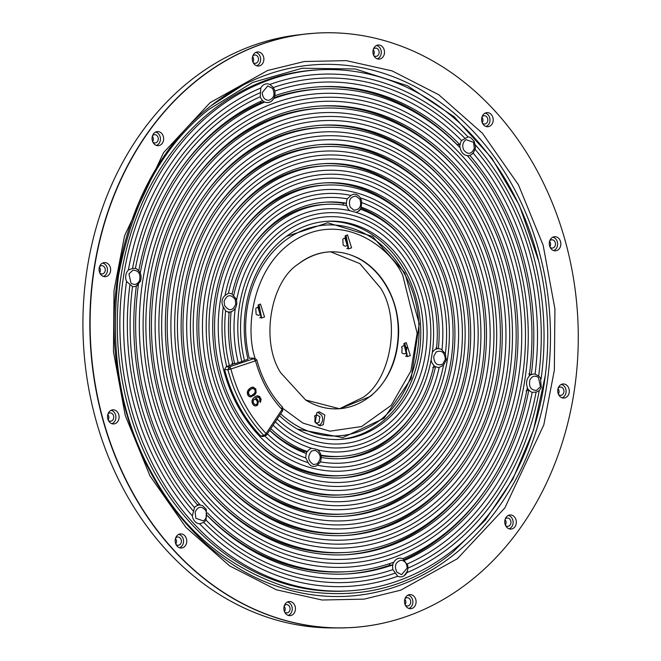 <?xml version="1.0" encoding="UTF-8"?>
<svg xmlns="http://www.w3.org/2000/svg" width="661" height="661" viewBox="0 0 661 661"><rect width="100%" height="100%" fill="white"/><g stroke="black" fill="none" stroke-linecap="round" stroke-linejoin="round"><path stroke-width="0.99" d="M403.623 458.404A152.253 124.714 86.7 0 0 437.268 248.148A152.253 124.714 86.7 0 0 263.987 202.291A152.253 124.714 86.7 0 0 230.342 412.538A152.253 124.714 86.7 0 0 403.623 458.404M260.335 195.59A160.21 131.242 -93.3 0 1 442.68 243.851A160.21 131.242 -93.3 0 1 407.275 465.104A160.21 131.242 -93.3 0 1 224.93 416.843A160.21 131.242 -93.3 0 1 260.335 195.59M412.447 474.59A171.496 140.479 86.7 0 0 450.339 237.762A171.496 140.479 86.7 0 0 255.163 186.105A171.496 140.479 86.7 0 0 217.262 422.933A171.496 140.479 86.7 0 0 412.447 474.59M251.502 179.404A179.462 147.006 -93.3 0 1 455.751 233.465A179.462 147.006 -93.3 0 1 416.1 481.291A179.462 147.006 -93.3 0 1 211.85 427.229A179.462 147.006 -93.3 0 1 251.502 179.404M421.272 490.776A190.74 156.244 86.7 0 0 463.419 227.367A190.74 156.244 86.7 0 0 246.33 169.91A190.74 156.244 86.7 0 0 204.183 433.319A190.74 156.244 86.7 0 0 421.272 490.776M242.678 163.217A198.705 162.771 -93.3 0 1 468.831 223.071A198.705 162.771 -93.3 0 1 424.924 497.477A198.705 162.771 -93.3 0 1 198.771 437.623A198.705 162.771 -93.3 0 1 242.678 163.217M430.096 506.97A209.983 172.009 86.7 0 0 476.498 216.982A209.983 172.009 86.7 0 0 237.506 153.724A209.983 172.009 86.7 0 0 191.103 443.713A209.983 172.009 86.7 0 0 430.096 506.97M233.854 147.031A217.948 178.536 -93.3 0 1 481.91 212.677A217.948 178.536 -93.3 0 1 433.748 513.663A217.948 178.536 -93.3 0 1 185.691 448.009A217.948 178.536 -93.3 0 1 233.854 147.031M438.929 523.157A229.235 187.774 86.7 0 0 489.578 206.587A229.235 187.774 86.7 0 0 228.681 137.538A229.235 187.774 86.7 0 0 178.024 454.107A229.235 187.774 86.7 0 0 438.929 523.157M225.029 130.837A237.2 194.301 -93.3 0 1 494.99 202.291A237.2 194.301 -93.3 0 1 442.581 529.849A237.2 194.301 -93.3 0 1 172.612 458.404A237.2 194.301 -93.3 0 1 225.029 130.837M197.656 79.907A297.731 243.884 -93.3 0 1 412.183 50.616A297.731 243.884 -93.3 0 1 576.078 297.301A297.731 243.884 -93.3 0 1 470.723 580.746A297.731 243.884 -93.3 0 1 443.705 599.254A297.731 243.884 -93.3 0 1 123.533 474.672A297.731 243.884 -93.3 0 1 197.656 79.907M538.707 261.136L519.43 205.455L491.801 158.086L454.173 116.815L407.523 85.74L355.296 68.975L302.102 68.24L252.618 82.46L208.893 109.396C162.887 145.47 132.745 200.936 118.468 275.786C109.371 351.9 120.616 417.909 152.195 473.813C182.643 530.808 228.706 569.014 290.377 588.447C353.015 601.601 406.986 589.645 452.298 552.588L485.298 520.124L512.812 479.175L533.493 430.104L545.292 375.58M528.792 373.903L531.262 374.688A9.37 7.676 -93.3 0 1 535.096 374.118L538.657 376.018L540.458 377.943L541.276 387.561L539.211 390.676A256.443 210.066 -93.3 0 1 451.405 546.044A256.443 210.066 -93.3 0 1 406.887 572.649M407.358 563.932L408.077 568.072L406.821 572.682A9.37 7.676 -93.3 0 1 404.243 575.657A9.37 7.676 -93.3 0 1 400.872 576.855A9.37 7.676 -93.3 0 1 397.732 576.243L392.882 569.608A9.37 7.676 -93.3 0 1 392.898 564.891L389.56 565.304A243.967 199.845 -93.3 0 1 346.504 573.979M407.44 563.899A248.478 203.538 86.7 0 0 447.753 539.343A248.478 203.538 86.7 0 0 532.171 392.353A9.37 7.676 -93.3 0 1 528.833 389.883L526.065 390.957M269.159 211.776A140.967 115.477 -93.3 0 1 429.6 254.245A140.967 115.477 -93.3 0 1 398.451 448.918A140.967 115.477 -93.3 0 1 238.01 406.449A140.967 115.477 -93.3 0 1 269.159 211.776M223.253 306.861L225.599 310.901A133.001 108.949 86.7 0 0 229.342 365.516L226.731 366.599A136.984 112.213 -93.3 0 1 223.253 306.861L223.005 306.332C221.171 302.036 221.865 298.417 225.07 295.475A136.984 112.213 -93.3 0 1 271.481 215.098A136.984 112.213 -93.3 0 1 350.991 195.433C354.42 193.169 357.543 194.004 360.385 197.912L361.592 200.696C361.65 207.248 360.476 210.809 358.072 211.371A9.37 7.676 -93.3 0 1 355.932 212.371A121.723 99.712 -93.3 0 1 432.319 352.478L431.104 360.047A121.723 99.712 -93.3 0 1 389.626 432.724A121.723 99.712 -93.3 0 1 317.941 449.976M360.385 197.912A136.984 112.213 -93.3 0 1 445.357 353.775L446.2 360.171L443.539 365.161L439.185 367.425A9.37 7.676 -93.3 0 1 435.525 366.582L432.748 367.524M320.403 461.857A133.001 108.949 86.7 0 0 394.799 442.217A133.001 108.949 86.7 0 0 439.185 367.425M320.337 461.849L317.181 465.484C313.496 467.401 310.513 466.484 308.224 462.717L305.803 457.999A9.37 7.676 -93.3 0 1 306.415 453.553A128.498 105.256 86.7 0 1 269.647 430.377M236.547 300.391A121.723 99.712 -93.3 0 1 277.984 227.962A121.723 99.712 -93.3 0 1 349.694 210.719L355.932 212.371M319.932 462.799C322.271 457.602 321.395 453.165 317.321 449.488L311.678 448.323A121.723 99.712 -93.3 0 1 273.1 425.18M282.321 411.002L282.057 409.49L266.077 433.55A2.264 0.876 33.6 0 1 266.714 434.541A2.264 0.876 33.6 0 1 266.664 434.872L265.392 435.797L263.706 435.31A2.264 0.934 -43.8 0 0 266.077 433.55C249.404 415.959 237.679 394.452 230.896 369.02L227.946 369.73L229.185 366.913L226.161 366.781L224.608 369.582A140.008 114.692 -93.3 0 0 260.88 436.111L263.706 435.31A139.57 114.328 -93.3 0 1 227.946 369.73L224.608 369.582M277.166 419.066A113.758 93.184 86.7 0 0 385.974 426.031A113.758 93.184 86.7 0 0 411.109 268.928A113.758 93.184 86.7 0 0 281.636 234.663A113.758 93.184 86.7 0 0 244.471 360.468L248.015 359.287A109.247 89.491 86.7 0 1 283.701 238.456A109.247 89.491 86.7 0 1 327.534 221.278A109.247 89.491 86.7 0 1 418.479 297.161A109.247 89.491 86.7 0 1 383.901 422.239A109.247 89.491 86.7 0 1 340.068 439.416A109.247 89.491 86.7 0 1 279.471 415.604M280.677 413.778A105.595 86.5 86.7 0 0 367.491 427.774C416.182 404.763 434.674 325.229 404.119 273.257C392.262 252.138 376.258 237.621 356.105 229.698L356.105 229.698A105.595 86.5 86.7 0 0 270.713 254.452A105.595 86.5 86.7 0 0 249.222 358.179L254.807 358.295L253.816 358.7L255.518 360.815C260.731 379.926 269.572 396.154 282.057 409.49L282.107 407.093M298.119 264.16C270.06 282.214 260.5 341.952 280.735 372.796L305.605 399.979L339.737 408.787L370.267 396.484C388.808 380.719 398.286 358.915 398.674 331.07L398.55 327.178C397.757 312.975 394.121 299.863 387.652 287.857C381.075 275.926 372.54 266.714 362.038 260.211L359.13 258.542C337.788 247.958 317.454 249.833 298.119 264.16L297.814 264.4C308.836 255.675 320.973 251.486 334.21 251.824A78.585 64.373 -93.3 0 1 387.296 287.915C407.292 322.651 398.963 374.68 369.929 396.443A78.585 64.373 -93.3 0 1 343.199 408.3L343.199 408.3A78.585 64.373 -93.3 0 1 325.162 407.895M262.293 92.507L267.771 85.947L272.489 88.318C275.331 94.391 274.034 98.398 268.614 100.34C264.607 99.976 262.5 97.365 262.293 92.507M138.785 270.762A243.967 199.845 86.7 0 1 262.648 100.53A9.37 7.676 -93.3 0 1 260.244 96.754L260.789 88.012A9.37 7.676 -93.3 0 1 266.738 83.84A9.37 7.676 -93.3 0 1 269.878 84.451L273.067 87.235L274.406 89.615C275.86 94.449 274.794 98.365 271.208 101.356A9.37 7.676 -93.3 0 1 267.837 102.546A9.37 7.676 -93.3 0 1 264.838 102.001A241.703 197.994 86.7 0 0 140.256 273.15M260.054 101.678A10.188 8.345 86.7 0 0 261.302 102.554L264.838 102.001M538.434 377.448L540.475 386.644L536.517 390.395C530.833 390.23 528.61 386.776 529.833 380.05C532.006 376.01 534.873 375.142 538.434 377.448M402.689 558.661L402.772 558.694A241.703 197.994 86.7 0 0 444.646 533.642A241.703 197.994 86.7 0 0 527.379 387.396A9.37 7.676 -93.3 0 1 527.338 379.117A9.37 7.676 -93.3 0 1 529.164 376.233A241.703 197.994 86.7 0 0 467.269 155.583A9.37 7.676 -93.3 0 1 461.361 151.319A9.37 7.676 -93.3 0 1 460.196 147.89A241.703 197.994 86.7 0 0 319.941 89.037A241.703 197.994 86.7 0 0 273.761 98.506M466.022 139.661L473.532 142.289L474.301 148.419C471.45 154.335 467.93 154.889 463.741 150.097C461.907 145.709 462.667 142.231 466.022 139.661M318.511 86.855A243.967 199.845 -93.3 0 1 456.908 144.404L460.106 144.866A9.37 7.676 -93.3 0 1 461.535 140.529L468.029 136.901A9.37 7.676 -93.3 0 1 470.69 137.686L474.218 141.28L475.499 147.039L475.077 149.345L473.094 153.088A9.37 7.676 -93.3 0 1 471.648 154.41A9.37 7.676 -93.3 0 1 469.74 155.335L467.715 156.153M130.985 283.148L128.953 273.943L132.902 270.192C138.587 270.366 140.818 273.811 139.587 280.537C137.422 284.577 134.555 285.445 130.985 283.148M137.529 285.246A9.444 7.734 -93.3 0 1 136.34 286.015A9.37 7.676 -93.3 0 1 132.514 286.577L126.557 281.462A9.37 7.676 -93.3 0 1 126.449 273.01A9.37 7.676 -93.3 0 1 128.391 270.01L132.183 268.597L135.431 268.341A9.37 7.676 -93.3 0 1 136.323 268.738A9.37 7.676 -93.3 0 1 138.777 270.803M203.406 520.934L195.896 518.298L195.127 512.168C197.97 506.252 201.489 505.698 205.678 510.49C207.513 514.878 206.753 518.356 203.406 520.934M138.438 284.478A241.703 197.994 86.7 0 0 200.333 505.111A9.37 7.676 -93.3 0 1 202.844 505.888L206.372 509.482L206.067 520.166L203.72 522.372L199.572 523.793A9.37 7.676 -93.3 0 1 193.516 519.521A9.37 7.676 -93.3 0 1 192.318 515.91L194.508 507.598A9.37 7.676 -93.3 0 1 197.87 505.351A243.967 199.845 86.7 0 1 136.348 286.006M407.126 568.08L401.648 574.64L396.93 572.269C394.096 566.188 395.385 562.181 400.806 560.247C404.805 560.594 406.912 563.205 407.126 568.08M207.537 512.936A241.703 197.994 86.7 0 0 347.669 571.658A241.703 197.994 86.7 0 0 393.906 562.164A9.37 7.676 -93.3 0 1 399.773 558.14A9.37 7.676 -93.3 0 1 402.772 558.694L407.936 565.733M432.319 352.478A9.37 7.676 -93.3 0 1 434.277 350.206A9.37 7.676 -93.3 0 1 436.475 349.016A126.226 103.405 86.7 0 0 360.245 209.149M320.957 455.14A126.226 103.405 86.7 0 0 341.043 456.371A126.226 103.405 86.7 0 0 391.692 436.516A126.226 103.405 86.7 0 0 433.864 365.335A9.37 7.676 -93.3 0 1 431.104 360.047M349.694 210.719A9.37 7.676 -93.3 0 1 347.785 208.281A9.37 7.676 -93.3 0 1 346.761 205.571A126.226 103.405 86.7 0 0 326.559 204.323A126.226 103.405 86.7 0 0 233.746 295.335M360.212 209.132A9.37 7.676 -93.3 0 1 358.072 211.371M315.495 450.389C321.229 454.148 321.725 458.676 316.991 463.964L313.471 464.526C307.811 460.791 307.233 456.255 311.744 450.893L315.495 450.389M270.803 428.642A126.226 103.405 86.7 0 0 307.398 451.562A9.37 7.676 -93.3 0 1 310.059 448.993A9.37 7.676 -93.3 0 1 311.678 448.323M235.737 304.101C232.779 311 229.078 311.505 224.633 305.605L224.087 301.3C227.02 294.484 230.73 293.889 235.233 299.516L235.737 304.101M229.342 365.516L232.887 364.335A128.498 105.256 86.7 0 1 229.227 311.984A9.37 7.676 -93.3 0 1 225.599 310.901M228.45 312.703L231.135 311.678A126.226 103.405 86.7 0 0 234.663 363.74L241.86 361.559A117.741 96.448 -93.3 0 1 280.314 231.284A117.741 96.448 -93.3 0 1 414.315 266.755A117.741 96.448 -93.3 0 1 388.296 429.353A117.741 96.448 -93.3 0 1 275.34 421.809M235.291 308.216A9.37 7.676 -93.3 0 1 232.945 310.777A9.37 7.676 -93.3 0 1 231.135 311.678M326.237 221.361A109.247 89.491 -93.3 0 1 416.1 298.061A109.247 89.491 -93.3 0 1 381.306 422.387A109.247 89.491 -93.3 0 1 338.771 439.474M412.001 415.158A128.498 105.256 -93.3 0 1 390.139 438.573A128.498 105.256 -93.3 0 1 339.878 458.693M321.246 457.47A128.498 105.256 86.7 0 0 341.175 458.627A128.498 105.256 86.7 0 0 392.725 438.425A128.498 105.256 86.7 0 0 435.525 366.582M267.094 207.984A145.478 119.17 86.7 0 0 221.047 374.539A145.478 119.17 86.7 0 0 342.15 475.581A145.478 119.17 86.7 0 0 400.516 452.711A145.478 119.17 86.7 0 0 446.563 286.155A145.478 119.17 86.7 0 0 325.46 185.113A145.478 119.17 86.7 0 0 267.094 207.984M325.46 185.113L322.865 185.262A145.478 119.17 86.7 0 0 264.499 208.132A145.478 119.17 86.7 0 0 241.001 232.879M252.783 437.805A145.478 119.17 86.7 0 0 339.556 475.73L342.15 475.581M324.03 182.932A147.742 121.021 -93.3 0 1 412.233 223.038M424.007 427.964A147.742 121.021 -93.3 0 1 398.963 454.76A147.742 121.021 -93.3 0 1 340.985 477.911M401.558 454.611A147.742 121.021 86.7 0 0 448.315 285.461A147.742 121.021 86.7 0 0 325.328 182.849A147.742 121.021 86.7 0 0 266.053 206.083A147.742 121.021 86.7 0 0 219.295 375.225A147.742 121.021 86.7 0 0 342.282 477.845A147.742 121.021 86.7 0 0 401.558 454.611M258.261 191.797A164.721 134.935 86.7 0 0 206.133 380.389A164.721 134.935 86.7 0 0 343.249 494.8A164.721 134.935 86.7 0 0 409.341 468.897A164.721 134.935 86.7 0 0 461.477 280.305A164.721 134.935 86.7 0 0 324.353 165.894A164.721 134.935 86.7 0 0 258.261 191.797M324.353 165.894L321.758 166.043A164.721 134.935 86.7 0 0 255.675 191.946A164.721 134.935 86.7 0 0 228.995 220.072M242.314 451.901A164.721 134.935 86.7 0 0 340.663 494.949L343.249 494.8M322.932 163.721A166.985 136.786 -93.3 0 1 422.701 208.942M436.02 440.771A166.985 136.786 -93.3 0 1 407.787 470.946A166.985 136.786 -93.3 0 1 342.084 497.122M410.382 470.797A166.985 136.786 86.7 0 0 463.229 279.62A166.985 136.786 86.7 0 0 324.221 163.639A166.985 136.786 86.7 0 0 257.228 189.897A166.985 136.786 86.7 0 0 204.373 381.075A166.985 136.786 86.7 0 0 343.381 497.055A166.985 136.786 86.7 0 0 410.382 470.797M249.437 175.611A183.965 150.7 86.7 0 0 191.211 386.231A183.965 150.7 86.7 0 0 344.356 514.01A183.965 150.7 86.7 0 0 418.165 485.083A183.965 150.7 86.7 0 0 476.391 274.464A183.965 150.7 86.7 0 0 323.246 146.684A183.965 150.7 86.7 0 0 249.437 175.611M323.246 146.684L320.659 146.833A183.965 150.7 86.7 0 0 246.842 175.76A183.965 150.7 86.7 0 0 216.982 207.265M231.846 465.997A183.965 150.7 86.7 0 0 341.762 514.159L344.356 514.01M321.824 144.503A186.228 152.551 -93.3 0 1 433.17 194.846M448.034 453.578A186.228 152.551 -93.3 0 1 416.612 487.132A186.228 152.551 -93.3 0 1 343.191 516.34M419.206 486.983A186.228 152.551 86.7 0 0 478.151 273.77A186.228 152.551 86.7 0 0 323.122 144.42A186.228 152.551 86.7 0 0 248.404 173.703A186.228 152.551 86.7 0 0 189.459 386.925A186.228 152.551 86.7 0 0 344.488 516.274A186.228 152.551 86.7 0 0 419.206 486.983M240.612 159.425A203.216 166.465 86.7 0 0 176.297 392.08A203.216 166.465 86.7 0 0 345.463 533.229A203.216 166.465 86.7 0 0 426.998 501.269A203.216 166.465 86.7 0 0 491.313 268.614A203.216 166.465 86.7 0 0 322.147 127.466A203.216 166.465 86.7 0 0 240.612 159.425M322.147 127.466L319.552 127.614A203.216 166.465 86.7 0 0 238.018 159.574A203.216 166.465 86.7 0 0 204.968 194.458M221.377 480.093A203.216 166.465 86.7 0 0 342.869 533.377L345.463 533.229M320.717 125.284A205.48 168.315 -93.3 0 1 443.63 180.75M460.048 466.377A205.48 168.315 -93.3 0 1 425.436 503.327A205.48 168.315 -93.3 0 1 344.298 535.55M428.031 503.178A205.48 168.315 86.7 0 0 493.065 267.928A205.48 168.315 86.7 0 0 322.014 125.21A205.48 168.315 86.7 0 0 239.571 157.516A205.48 168.315 86.7 0 0 174.537 392.766A205.48 168.315 86.7 0 0 345.587 535.484A205.48 168.315 86.7 0 0 428.031 503.178M231.788 143.239A222.46 182.229 86.7 0 0 161.375 397.93A222.46 182.229 86.7 0 0 346.562 552.439A222.46 182.229 86.7 0 0 435.822 517.456A222.46 182.229 86.7 0 0 506.227 262.764A222.46 182.229 86.7 0 0 321.039 108.255A222.46 182.229 86.7 0 0 231.788 143.239M321.039 108.255L318.445 108.404A222.46 182.229 86.7 0 0 229.193 143.387A222.46 182.229 86.7 0 0 192.954 181.659M210.917 494.188A222.46 182.229 86.7 0 0 343.976 552.588L346.562 552.439M319.618 106.074A224.723 184.08 -93.3 0 1 454.099 166.646M472.061 479.184A224.723 184.08 -93.3 0 1 434.269 519.513A224.723 184.08 -93.3 0 1 345.397 554.769M436.855 519.364A224.723 184.08 86.7 0 0 507.987 262.078A224.723 184.08 86.7 0 0 320.907 105.991A224.723 184.08 86.7 0 0 230.747 141.33A224.723 184.08 86.7 0 0 159.623 398.616A224.723 184.08 86.7 0 0 346.695 554.703A224.723 184.08 86.7 0 0 436.855 519.364M484.067 491.991A243.967 199.845 -93.3 0 1 443.093 535.699A243.967 199.845 -93.3 0 1 404.185 559.512M404.978 560.156A243.967 199.845 86.7 0 0 445.688 535.55A243.967 199.845 86.7 0 0 528.833 389.883M453.471 549.836A260.955 213.759 -93.3 0 1 348.777 590.868A260.955 213.759 -93.3 0 1 131.539 409.622A260.955 213.759 -93.3 0 1 214.139 110.858A260.955 213.759 -93.3 0 1 318.833 69.826A260.955 213.759 -93.3 0 1 536.063 251.073A260.955 213.759 -93.3 0 1 453.471 549.836M348.777 590.868L346.182 591.017A260.955 213.759 -93.3 0 1 128.953 409.77A260.955 213.759 -93.3 0 1 211.545 111.007A260.955 213.759 -93.3 0 1 316.239 69.975L318.833 69.826M490.66 125.631A7.064 5.784 86.7 0 0 492.817 117.294A7.064 5.784 86.7 0 0 486.579 112.676A7.064 5.784 86.7 0 0 484.174 113.75A7.064 5.784 86.7 0 0 481.877 121.583A7.064 5.784 86.7 0 0 487.388 126.747A7.064 5.784 86.7 0 0 490.66 125.631M485.885 126.458A6.792 5.561 86.7 0 0 487.554 125.573A6.792 5.561 86.7 0 0 489.851 118.426A6.792 5.561 86.7 0 0 485.124 113.147M161.086 144.569A7.064 5.784 86.7 0 0 163.25 136.232A7.064 5.784 86.7 0 0 157.012 131.622A7.064 5.784 86.7 0 0 154.608 132.687A7.064 5.784 86.7 0 0 152.303 140.52A7.064 5.784 86.7 0 0 157.822 145.684A7.064 5.784 86.7 0 0 161.086 144.569M156.318 145.395A6.792 5.561 86.7 0 0 157.979 144.511A6.792 5.561 86.7 0 0 160.284 137.372A6.792 5.561 86.7 0 0 155.55 132.084M261.326 64.935A7.064 5.784 86.7 0 0 263.491 56.598A7.064 5.784 86.7 0 0 257.253 51.979A7.064 5.784 86.7 0 0 254.849 53.045A7.064 5.784 86.7 0 0 252.543 60.886A7.064 5.784 86.7 0 0 258.054 66.05A7.064 5.784 86.7 0 0 261.326 64.935M256.551 65.761A6.792 5.561 86.7 0 0 258.22 64.877A6.792 5.561 86.7 0 0 260.517 57.73A6.792 5.561 86.7 0 0 255.79 52.45M292.906 614.532A7.064 5.784 86.7 0 0 295.07 606.195A7.064 5.784 86.7 0 0 288.832 601.576A7.064 5.784 86.7 0 0 286.428 602.642A7.064 5.784 86.7 0 0 284.123 610.483A7.064 5.784 86.7 0 0 289.642 615.647A7.064 5.784 86.7 0 0 292.906 614.532M288.138 615.35A6.792 5.561 86.7 0 0 289.799 614.474A6.792 5.561 86.7 0 0 292.104 607.327A6.792 5.561 86.7 0 0 287.37 602.039M558.305 249.701A7.064 5.784 86.7 0 0 560.462 241.364A7.064 5.784 86.7 0 0 554.224 236.745A7.064 5.784 86.7 0 0 551.819 237.811A7.064 5.784 86.7 0 0 549.522 245.652A7.064 5.784 86.7 0 0 555.033 250.816A7.064 5.784 86.7 0 0 558.305 249.701M553.53 250.519A6.792 5.561 86.7 0 0 555.199 249.643A6.792 5.561 86.7 0 0 557.496 242.496A6.792 5.561 86.7 0 0 552.761 237.208M566.766 396.964A7.064 5.784 86.7 0 0 568.923 388.627A7.064 5.784 86.7 0 0 562.685 384.008A7.064 5.784 86.7 0 0 560.288 385.082A7.064 5.784 86.7 0 0 557.983 392.915A7.064 5.784 86.7 0 0 563.494 398.079A7.064 5.784 86.7 0 0 566.766 396.964M561.99 397.79A6.792 5.561 86.7 0 0 563.659 396.906A6.792 5.561 86.7 0 0 565.956 389.759A6.792 5.561 86.7 0 0 561.23 384.479M413.538 607.599A7.064 5.784 86.7 0 0 415.703 599.263A7.064 5.784 86.7 0 0 409.465 594.644A7.064 5.784 86.7 0 0 407.06 595.71A7.064 5.784 86.7 0 0 404.755 603.551A7.064 5.784 86.7 0 0 410.274 608.715A7.064 5.784 86.7 0 0 413.538 607.599M408.762 608.417A6.792 5.561 86.7 0 0 410.431 607.542A6.792 5.561 86.7 0 0 412.728 600.395A6.792 5.561 86.7 0 0 408.002 595.115M513.779 527.965A7.064 5.784 86.7 0 0 515.944 519.62A7.064 5.784 86.7 0 0 509.697 515.01A7.064 5.784 86.7 0 0 507.301 516.076A7.064 5.784 86.7 0 0 504.996 523.917A7.064 5.784 86.7 0 0 510.507 529.081A7.064 5.784 86.7 0 0 513.779 527.965M509.003 528.783A6.792 5.561 86.7 0 0 510.672 527.908A6.792 5.561 86.7 0 0 512.969 520.761A6.792 5.561 86.7 0 0 508.243 515.473M184.204 546.903A7.064 5.784 86.7 0 0 186.369 538.566A7.064 5.784 86.7 0 0 180.131 533.948A7.064 5.784 86.7 0 0 177.726 535.013A7.064 5.784 86.7 0 0 175.421 542.855A7.064 5.784 86.7 0 0 180.94 548.019A7.064 5.784 86.7 0 0 184.204 546.903M179.437 547.721A6.792 5.561 86.7 0 0 181.097 546.845A6.792 5.561 86.7 0 0 183.403 539.698A6.792 5.561 86.7 0 0 178.668 534.41M381.959 58.003A7.064 5.784 86.7 0 0 384.115 49.666A7.064 5.784 86.7 0 0 377.877 45.047A7.064 5.784 86.7 0 0 375.481 46.121A7.064 5.784 86.7 0 0 373.176 53.954A7.064 5.784 86.7 0 0 378.687 59.118A7.064 5.784 86.7 0 0 381.959 58.003M377.183 58.829A6.792 5.561 86.7 0 0 378.852 57.945A6.792 5.561 86.7 0 0 381.149 50.798A6.792 5.561 86.7 0 0 376.423 45.518M108.098 275.571A7.064 5.784 86.7 0 0 110.263 267.234A7.064 5.784 86.7 0 0 104.025 262.615A7.064 5.784 86.7 0 0 101.62 263.681A7.064 5.784 86.7 0 0 99.315 271.522A7.064 5.784 86.7 0 0 104.835 276.686A7.064 5.784 86.7 0 0 108.098 275.571M103.331 276.389A6.792 5.561 86.7 0 0 104.992 275.513A6.792 5.561 86.7 0 0 107.297 268.366A6.792 5.561 86.7 0 0 102.562 263.078M116.559 422.833A7.064 5.784 86.7 0 0 118.724 414.497A7.064 5.784 86.7 0 0 112.486 409.878A7.064 5.784 86.7 0 0 110.081 410.952A7.064 5.784 86.7 0 0 107.776 418.785A7.064 5.784 86.7 0 0 113.295 423.949A7.064 5.784 86.7 0 0 116.559 422.833M111.792 423.66A6.792 5.561 86.7 0 0 113.452 422.776A6.792 5.561 86.7 0 0 115.758 415.629A6.792 5.561 86.7 0 0 111.023 410.349M310.827 33.496A297.772 243.926 86.7 0 0 304.754 34.124L297.508 34.983A297.334 243.562 86.7 0 0 190.318 80.667A297.334 243.562 86.7 0 0 94.308 413.993A297.334 243.562 86.7 0 0 331.582 627.925L338.878 627.95A297.772 243.926 86.7 0 0 344.984 627.876M482.447 123.169A4.148 3.404 86.7 0 0 484.422 124.004A4.148 3.404 86.7 0 0 486.339 123.351A4.148 3.404 86.7 0 0 487.611 118.451A4.148 3.404 86.7 0 0 483.943 115.741A4.148 3.404 86.7 0 0 482.53 116.369A4.148 3.404 86.7 0 0 482.076 116.799M482.208 122.632A3.735 3.057 86.7 0 0 481.91 117.361M152.873 142.107A4.148 3.404 86.7 0 0 154.848 142.95A4.148 3.404 86.7 0 0 156.773 142.289A4.148 3.404 86.7 0 0 158.037 137.389A4.148 3.404 86.7 0 0 154.377 134.679A4.148 3.404 86.7 0 0 152.964 135.307A4.148 3.404 86.7 0 0 152.509 135.745M152.641 141.57A3.735 3.057 86.7 0 0 152.336 136.298M253.113 62.473A4.148 3.404 86.7 0 0 255.088 63.307A4.148 3.404 86.7 0 0 258.104 61.2A4.148 3.404 86.7 0 0 257.922 56.92A4.148 3.404 86.7 0 0 254.609 55.045A4.148 3.404 86.7 0 0 252.75 56.102M252.882 61.936A3.735 3.057 86.7 0 0 253.105 57.408A3.735 3.057 86.7 0 0 252.576 56.664M284.693 612.069A4.148 3.404 86.7 0 0 286.667 612.904A4.148 3.404 86.7 0 0 288.593 612.251A4.148 3.404 86.7 0 0 289.857 607.352A4.148 3.404 86.7 0 0 286.196 604.641A4.148 3.404 86.7 0 0 284.784 605.269A4.148 3.404 86.7 0 0 284.329 605.699M284.461 611.532A3.735 3.057 86.7 0 0 284.156 606.261M550.092 247.239A4.148 3.404 86.7 0 0 552.067 248.073A4.148 3.404 86.7 0 0 553.984 247.421A4.148 3.404 86.7 0 0 555.257 242.521A4.148 3.404 86.7 0 0 551.588 239.811A4.148 3.404 86.7 0 0 550.175 240.439A4.148 3.404 86.7 0 0 549.721 240.868M549.853 246.702A3.735 3.057 86.7 0 0 549.555 241.43M558.553 394.501A4.148 3.404 86.7 0 0 560.528 395.336A4.148 3.404 86.7 0 0 562.445 394.683A4.148 3.404 86.7 0 0 563.717 389.783A4.148 3.404 86.7 0 0 560.049 387.073A4.148 3.404 86.7 0 0 558.636 387.701A4.148 3.404 86.7 0 0 558.181 388.131M558.314 393.964A3.735 3.057 86.7 0 0 558.016 388.693M405.325 605.137A4.148 3.404 86.7 0 0 407.3 605.972A4.148 3.404 86.7 0 0 409.217 605.319A4.148 3.404 86.7 0 0 410.489 600.419A4.148 3.404 86.7 0 0 406.829 597.709A4.148 3.404 86.7 0 0 405.416 598.337A4.148 3.404 86.7 0 0 404.962 598.767M405.094 604.6A3.735 3.057 86.7 0 0 404.788 599.329M505.566 525.503A4.148 3.404 86.7 0 0 507.541 526.338A4.148 3.404 86.7 0 0 509.457 525.685A4.148 3.404 86.7 0 0 510.73 520.785A4.148 3.404 86.7 0 0 507.061 518.075A4.148 3.404 86.7 0 0 505.648 518.703A4.148 3.404 86.7 0 0 505.194 519.133M505.326 524.966A3.735 3.057 86.7 0 0 505.029 519.695M175.991 544.441A4.148 3.404 86.7 0 0 177.966 545.275A4.148 3.404 86.7 0 0 179.891 544.623A4.148 3.404 86.7 0 0 181.155 539.723A4.148 3.404 86.7 0 0 177.495 537.013A4.148 3.404 86.7 0 0 176.082 537.641A4.148 3.404 86.7 0 0 175.628 538.071M175.76 543.904A3.735 3.057 86.7 0 0 175.454 538.632M373.746 55.541A4.148 3.404 86.7 0 0 375.721 56.375A4.148 3.404 86.7 0 0 377.638 55.722A4.148 3.404 86.7 0 0 378.91 50.823A4.148 3.404 86.7 0 0 375.241 48.113A4.148 3.404 86.7 0 0 373.829 48.74A4.148 3.404 86.7 0 0 373.374 49.17M373.506 55.003A3.735 3.057 86.7 0 0 373.209 49.732M99.885 273.109A4.148 3.404 86.7 0 0 101.86 273.943A4.148 3.404 86.7 0 0 103.785 273.29A4.148 3.404 86.7 0 0 105.049 268.391A4.148 3.404 86.7 0 0 101.389 265.681A4.148 3.404 86.7 0 0 99.976 266.309A4.148 3.404 86.7 0 0 99.522 266.738M99.654 272.572A3.735 3.057 86.7 0 0 99.348 267.3M108.346 420.371A4.148 3.404 86.7 0 0 110.321 421.206A4.148 3.404 86.7 0 0 112.246 420.553A4.148 3.404 86.7 0 0 113.51 415.653A4.148 3.404 86.7 0 0 109.85 412.943A4.148 3.404 86.7 0 0 108.437 413.571A4.148 3.404 86.7 0 0 107.983 414.001M108.115 419.834A3.735 3.057 86.7 0 0 107.809 414.563M318.511 425.527L320.172 424.651C322.766 422.073 323.27 418.95 321.676 415.265L317.743 412.216M324.84 414.951L319.205 411.753L316.801 412.819L315.239 422.577L320.015 425.824L323.279 424.709L324.84 414.951M410.324 355.56L406.242 342.605L403.838 343.67L407.052 356.676L410.324 355.56M405.548 356.378L407.217 355.502L404.788 343.067M351.586 247.825L347.504 234.878L345.1 235.944L348.314 248.941L351.586 247.825M346.81 248.652L348.479 247.768L346.05 235.341M264.54 316.974L260.467 304.027L258.063 305.093L261.277 318.09L264.54 316.974M259.773 317.801L261.434 316.916L259.005 304.49M339.63 408.713L363.013 397.41C391.337 379.026 400.905 319.246 380.521 287.973L359.848 263.607L330.616 251.824M315.066 422.247L317.04 423.081L318.966 422.429L319.883 416.694L316.569 414.819L314.702 415.876M314.529 416.438L315.057 417.182L314.834 421.71M402.103 353.098L404.086 353.932L406.003 353.28L406.92 347.546L403.607 345.67L401.739 346.728M401.574 347.289L402.103 348.033L401.871 352.561M343.373 245.363L345.348 246.206L347.265 245.545L344.868 237.935L343.001 239.001M342.836 239.555L343.133 244.826M256.328 314.512L258.302 315.355L260.227 314.694L257.831 307.084L255.964 308.15M255.79 308.704L256.096 313.975M234.663 363.74L231.978 363.509M226.731 366.599L226.161 366.781M244.471 360.468L241.86 361.559M307.398 451.562L304.11 451.463A10.188 8.345 -93.3 0 0 303.564 452.488M325.138 202.15A128.498 105.256 -93.3 0 1 343.199 203.274A10.188 8.345 86.7 0 0 343.348 205.026M343.199 203.274L346.463 203.241A9.37 7.676 -93.3 0 1 347.273 198.845A133.001 108.949 86.7 0 0 228.425 293.261A9.37 7.676 -93.3 0 1 231.986 294.062A9.37 7.676 -93.3 0 1 232.085 294.112L231.937 294.054M435.863 348.041L438.383 348.711A9.37 7.676 -93.3 0 1 441.54 349.52A9.37 7.676 -93.3 0 1 442.002 349.793A133.001 108.949 86.7 0 0 361.914 202.729M225.07 295.475L228.425 293.261M350.991 195.433L347.273 198.845M445.357 353.775L441.54 349.52M200.333 505.111L197.003 504.417M390.023 563.511A10.188 8.345 86.7 0 0 389.56 565.304M475.284 144.784L475.499 147.039M539.211 390.676L536.418 392.039L532.171 392.353M273.695 98.53A9.37 7.676 -93.3 0 1 271.208 101.356M397.732 576.243A256.443 210.066 -93.3 0 1 199.572 523.793M192.318 515.91A256.443 210.066 -93.3 0 1 126.557 281.462M128.391 270.01A256.443 210.066 -93.3 0 1 260.789 88.012M269.878 84.451A256.443 210.066 -93.3 0 1 468.029 136.901M475.408 144.924A256.443 210.066 -93.3 0 1 541.07 379.084M260.244 96.754A248.478 203.538 86.7 0 0 135.431 268.341M535.096 374.118A248.478 203.538 86.7 0 0 473.111 153.104M461.535 140.529A248.478 203.538 86.7 0 0 274.819 91.053M132.514 286.577A248.478 203.538 86.7 0 0 194.508 507.598M206.1 520.199A248.478 203.538 86.7 0 0 392.882 569.608M180.94 168.852A241.703 197.994 -93.3 0 1 261.302 102.554M274.216 97.597A241.703 197.994 -93.3 0 1 317.346 89.185L319.941 89.037M347.669 571.658L345.075 571.806A241.703 197.994 -93.3 0 1 207.604 515.795M265.392 435.797L262.657 436.566L260.88 436.111M267.35 433.847A133.001 108.949 86.7 0 0 305.803 457.999M341.043 456.371L338.449 456.52A126.226 103.405 -93.3 0 1 321.081 455.735M238.208 362.559A121.723 99.712 -93.3 0 1 235.275 308.315M360.84 208.116A128.498 105.256 -93.3 0 1 401.764 237.142M326.559 204.323L323.973 204.472A126.226 103.405 86.7 0 0 253.014 245.685M269.746 430.237A126.226 103.405 86.7 0 0 304.11 451.463M249.668 396.757L250.742 396.947L248.635 396.154L247.825 395.096L247.454 391.411L250.461 387.883L253.122 387.098L255.782 388.965L256.146 392.659L254.617 395.014L250.742 396.947M257.493 396.964L258.649 397.302L259.781 398.955L259.666 401.326L260.467 402.301L259.666 401.326M254.642 405.879L255.881 405.945L254.642 405.879L252.907 404.416L251.94 400.921L252.874 398.765L255.055 396.74L257.344 395.774L259.616 396.435L261.128 399.219L260.467 402.301M286.395 236.398L327.691 222.774L372.474 236.407L404.838 272.985L419.256 323.725L411.175 378.588L384.016 418.347L342.695 437.615L297.475 429.105M249.932 396.74L248.635 396.154M248.9 396.137L247.825 395.096M248.082 395.08L247.338 393.774M247.602 393.758L247.288 392.394M247.553 392.378L247.454 391.411M247.718 391.395L247.9 390.494M248.156 390.477L248.28 389.899M248.536 389.891L248.99 389.056M249.247 389.04L250.461 387.883M250.726 387.867L251.387 387.429M252.246 387.222L253.122 387.098M259.93 401.31L259.938 400.541M260.203 400.525L259.947 399.682M260.203 399.665L259.781 398.955M260.046 398.938L259.137 397.765M259.393 397.748L258.649 397.302M258.905 397.286L257.997 396.964M258.253 396.955L255.534 397.98L257.542 399.508L258.459 401.624L257.575 405.168L255.881 405.945M254.906 405.871L253.617 405.284M253.874 405.267L252.907 404.416M253.171 404.408L252.37 403.425M252.626 403.408L251.99 402.301M252.254 402.293L251.94 400.921M252.205 400.905L252.271 399.806M252.535 399.789L252.874 398.765M253.13 398.748L253.915 397.649M254.171 397.641L255.055 396.74M255.32 396.724L256.311 396.03M256.567 396.013L257.608 395.765M266.664 434.872L282.652 410.812L282.594 407.283C270.498 394.386 261.921 378.637 256.856 360.03L254.807 358.295M256.369 359.881L255.518 360.815L230.896 369.02A2.264 1.264 -108.4 0 0 230.193 367.566A2.264 1.049 141 0 0 227.913 369.482L227.913 369.482M253.915 394.146L251.676 395.642L250.263 395.625L248.9 394.427L248.528 392.452L249.081 390.882L251.097 388.99L253.601 388.42L255.336 390.742L254.782 393.171L251.444 395.642M253.841 399.608L255.468 399.161L257.369 401.351L257.526 402.929L256.542 404.565L254.584 404.416L253.337 402.566L253.18 400.979L253.841 399.608M254.782 393.171L253.65 394.163M255.336 391.593L254.526 393.188M255.336 390.742L255.072 391.609M254.956 389.618L255.08 390.758M254.254 388.759L254.7 389.635M252.155 388.428L253.345 388.437M256.542 404.565L255.733 404.755M256.873 404.309L256.286 404.582M257.253 403.722L256.608 404.325M257.526 402.929L256.997 403.731M257.534 402.078L257.269 402.946M257.369 401.351L257.269 402.095M256.608 399.963L257.112 401.367M256.121 399.5L256.352 399.979M254.708 399.17L255.212 399.178M398.674 331.07L398.666 330.657M460.106 144.866A243.967 199.845 86.7 0 0 319.808 86.781A243.967 199.845 86.7 0 0 274.811 95.762M531.262 374.688A243.967 199.845 86.7 0 0 469.74 155.335M207.595 515.919A243.967 199.845 86.7 0 0 347.802 573.913A243.967 199.845 86.7 0 0 392.898 564.891M438.383 348.711A128.498 105.256 86.7 0 0 361.261 207.166M346.463 203.241A128.498 105.256 86.7 0 0 326.435 202.068A128.498 105.256 86.7 0 0 232.085 294.112M263.888 435.467L263.888 435.467A2.264 1.958 170.1 0 0 266.714 434.541M262.657 198.911A156.227 127.978 -93.3 0 1 440.474 245.975A156.227 127.978 -93.3 0 1 405.945 461.725A156.227 127.978 -93.3 0 1 228.136 414.662A156.227 127.978 -93.3 0 1 262.657 198.911M253.832 182.725A175.479 143.743 -93.3 0 1 453.553 235.58A175.479 143.743 -93.3 0 1 414.778 477.911A175.479 143.743 -93.3 0 1 215.056 425.056A175.479 143.743 -93.3 0 1 253.832 182.725M245.008 166.539A194.722 159.508 -93.3 0 1 466.625 225.194A194.722 159.508 -93.3 0 1 423.602 494.098A194.722 159.508 -93.3 0 1 201.977 435.442A194.722 159.508 -93.3 0 1 245.008 166.539M236.184 150.344A213.966 175.272 -93.3 0 1 479.704 214.8A213.966 175.272 -93.3 0 1 432.426 510.284A213.966 175.272 -93.3 0 1 188.897 445.836A213.966 175.272 -93.3 0 1 236.184 150.344M227.359 134.158A233.217 191.037 -93.3 0 1 492.784 204.414A233.217 191.037 -93.3 0 1 441.251 526.478A233.217 191.037 -93.3 0 1 175.818 456.222A233.217 191.037 -93.3 0 1 227.359 134.158M455.545 553.381A266.251 218.097 -93.3 0 1 453.372 555.108A266.251 218.097 -93.3 0 1 271.935 584.44C194.863 556.38 132.787 472.177 118.261 375.225C100.753 271.869 139.331 160.499 211.223 105.644L243.24 85.013A266.251 218.097 -93.3 0 1 522.686 205.868A266.251 218.097 -93.3 0 1 455.545 553.381M457.371 558.71L504.83 507.97L543.805 424.899L554.348 370.152L554.918 308.885L543.152 245.231L518.431 184.791L482.431 133.258L438.805 94.771L392.056 70.876L346.273 60.63L304.291 61.523L267.598 70.496L210.074 102.678L163.556 152.674L124.582 235.746L114.031 290.493L113.469 351.759L125.235 415.414L149.956 475.862L185.956 527.395L229.582 565.882L276.323 589.777L322.114 600.014L364.095 599.13L400.789 590.157L457.371 558.71M211.033 105.768A266.251 218.097 -93.3 0 1 243.231 85.013M536.088 392.105A252.461 206.802 -93.3 0 1 450.075 542.664A252.461 206.802 -93.3 0 1 408.077 568.072M443.539 365.161A136.984 112.213 -93.3 0 1 397.121 445.539A136.984 112.213 -93.3 0 1 317.611 465.204M255.03 358.336L254.659 356.866C245.173 327.823 252.37 263.425 298.598 237.993C344.811 212.503 390.436 247.809 402.739 275.298L417.149 333.268L410.861 371.102L391.221 405.358L361.559 426.543L329.897 431.179L302.994 423.139L283.247 408.696M316.338 254.295A78.585 64.373 -93.3 0 1 334.21 251.824M262.467 100.604A9.444 7.734 86.7 0 0 264.59 102.05M529.205 375.944A9.444 7.734 -93.3 0 1 531.114 374.613M459.932 147.618A9.444 7.734 -93.3 0 1 459.891 144.825M433.682 356.486L436.177 351.966C441.622 349.867 444.671 352.305 445.332 359.287L442.804 364.087C437.227 366.161 434.186 363.624 433.682 356.486M433.814 365.541A9.444 7.734 86.7 0 0 435.343 366.657M353.924 210.206L350.156 207.067C348.306 200.374 350.239 196.705 355.957 196.069L359.948 199.258C361.782 206.108 359.774 209.752 353.924 210.206M229.218 312.058A9.444 7.734 86.7 0 0 230.962 311.761M412.183 50.616C381.24 37.115 349.479 31.257 316.908 33.05L304.754 34.124A297.772 243.926 86.7 0 0 197.408 79.882A297.772 243.926 86.7 0 0 101.249 413.695A297.772 243.926 86.7 0 0 338.878 627.95L351.074 627.62C383.636 625.67 414.513 616.217 443.713 599.254M230.193 367.566A2.264 1.264 -108.4 0 0 229.185 366.913L253.816 358.7M254.08 358.353L251.444 357.989M307.175 451.546A9.444 7.734 86.7 0 0 306.217 453.479M346.248 203.241A9.444 7.734 86.7 0 0 346.521 205.53M438.226 348.653A9.444 7.734 86.7 0 0 436.483 348.901M197.796 505.268A9.444 7.734 -93.3 0 1 200.101 505.045M469.624 155.409A9.444 7.734 -93.3 0 1 467.36 155.682M528.651 389.973A9.444 7.734 -93.3 0 1 527.304 387.776M393.625 562.263A9.444 7.734 86.7 0 0 392.667 564.924M395.311 573.079A252.461 206.802 -93.3 0 1 203.72 522.372M193.533 511.292A252.461 206.802 -93.3 0 1 129.953 284.618M132.522 268.531A252.461 206.802 -93.3 0 1 260.533 92.565M273.299 87.558A252.461 206.802 -93.3 0 1 464.881 138.265M475.077 149.345A252.461 206.802 -93.3 0 1 538.657 376.018M308.224 462.717A136.984 112.213 -93.3 0 1 264.871 435.946M320.676 454.479L319.651 454.347M136.232 286.073L140.388 281.462C142.065 276.025 140.71 271.787 136.323 268.738M404.243 575.657L407.647 570.831M232.945 310.777C236.621 307.679 237.654 303.672 236.035 298.747L231.986 294.062M446.365 358.576L446.2 360.171M471.648 154.41L473.673 152.394M305.605 399.979C317.553 407.383 330.087 410.159 343.199 408.3"/></g></svg>
